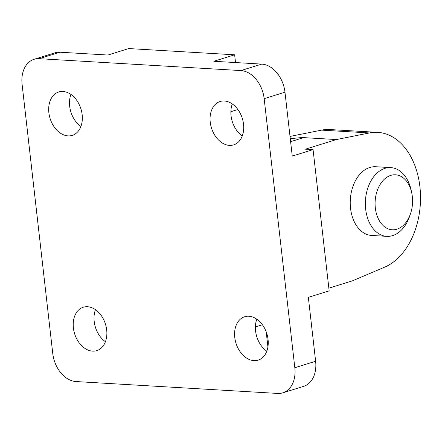 <?xml version="1.0" encoding="UTF-8"?>
<svg xmlns="http://www.w3.org/2000/svg" width="442" height="442" viewBox="0 0 442 442"><rect width="100%" height="100%" fill="white"/><g stroke="black" fill="none" stroke-linecap="round" stroke-linejoin="round"><path stroke-width="0.66" d="M290.284 138.794C297.217 137.898 301.671 137.512 303.637 137.622L336.417 139.55L369.462 132.948A68.847 46.78 -86.6 0 1 377.706 132.362L329.798 129.545A68.847 46.78 93.4 0 0 321.555 130.125L290.013 136.429M377.706 132.362A68.847 46.78 -86.6 0 1 419.9 186.706A68.847 46.78 -86.6 0 1 384.75 267.101L352.512 280.803L328.848 288.167M411.74 192.922L411.171 190.287A34.426 23.387 93.4 0 0 390.811 167.623A34.426 23.387 93.4 0 0 384.954 168.352A34.426 23.387 93.4 0 0 365.368 204.917A34.426 23.387 93.4 0 0 386.761 236.348A34.426 23.387 93.4 0 0 392.618 235.619A34.426 23.387 93.4 0 0 409.646 216.237L410.513 213.685A27.542 18.713 93.4 0 0 411.74 192.922A27.542 18.713 93.4 0 0 390.767 175.38A27.542 18.713 93.4 0 0 375.335 208.038A27.542 18.713 93.4 0 0 396.894 229.188A27.542 18.713 93.4 0 0 410.513 213.685M386.761 236.348L371.634 235.459A34.426 23.387 -86.6 0 1 350.241 204.027A34.426 23.387 -86.6 0 1 369.827 167.463A34.426 23.387 -86.6 0 1 375.683 166.728L390.811 167.623M105.423 341.705A22.719 16.15 72.7 0 1 94.201 321.478A22.719 16.15 72.7 0 1 95.455 309.682M73.394 327.953A22.719 16.15 72.7 0 1 83.284 307.234A22.719 16.15 72.7 0 1 106.677 329.909A22.719 16.15 72.7 0 1 96.781 350.628A22.719 16.15 72.7 0 1 73.394 327.953M266.797 351.213A22.719 16.15 72.7 0 1 256.83 319.19M253.94 360.633A22.719 16.15 72.7 0 1 235.238 340.362A22.719 16.15 72.7 0 1 244.658 316.743A22.719 16.15 72.7 0 1 248.879 316.24A22.719 16.15 72.7 0 1 267.581 336.511A22.719 16.15 72.7 0 1 258.161 360.131A22.719 16.15 72.7 0 1 253.94 360.633M242.271 135.97A22.719 16.15 72.7 0 1 231.05 115.743A22.719 16.15 72.7 0 1 232.31 103.947M243.525 124.174A22.719 16.15 72.7 0 1 233.636 144.888A22.719 16.15 72.7 0 1 210.243 122.213A22.719 16.15 72.7 0 1 220.138 101.5A22.719 16.15 72.7 0 1 243.525 124.174M62.979 91.494A22.719 16.15 72.7 0 1 81.682 111.765A22.719 16.15 72.7 0 1 72.261 135.385A22.719 16.15 72.7 0 1 68.04 135.887A22.719 16.15 72.7 0 1 49.338 115.616A22.719 16.15 72.7 0 1 58.758 91.991A22.719 16.15 72.7 0 1 62.979 91.494M336.417 139.55L305.499 149.175L313.063 149.617L292.256 156.092L284.974 92.19A27.542 19.575 -107.3 0 0 261.736 64.101L213.829 61.278L234.636 54.802L128.732 48.565L107.925 55.035L60.013 52.217A27.542 19.575 -107.3 0 0 54.896 52.825L34.089 59.3A27.542 19.575 72.7 0 1 39.205 58.687L240.929 70.571A27.542 19.575 72.7 0 1 264.167 98.665L294.82 367.722A27.542 19.575 72.7 0 1 282.83 392.827A27.542 19.575 72.7 0 1 277.714 393.435L75.991 381.551A27.542 19.575 72.7 0 1 52.753 353.462L22.1 84.405A27.542 19.575 72.7 0 1 34.089 59.3M80.897 126.462A22.719 16.15 72.7 0 1 70.93 94.439M234.636 54.802L235.52 62.554M282.83 392.827L303.637 386.352A27.542 19.575 -107.3 0 0 315.627 361.247L308.345 297.344L329.157 290.869L313.063 149.617M266.195 331.804L267.918 346.92M321.555 130.125L369.462 132.948M60.013 52.217L39.205 58.687M261.736 64.101L240.929 70.571M237.884 109.511L230.873 111.693M303.637 137.622L290.609 141.672M284.974 92.19L264.167 98.665M315.627 361.247L294.82 367.722M262.41 324.754L255.393 326.936"/></g></svg>
